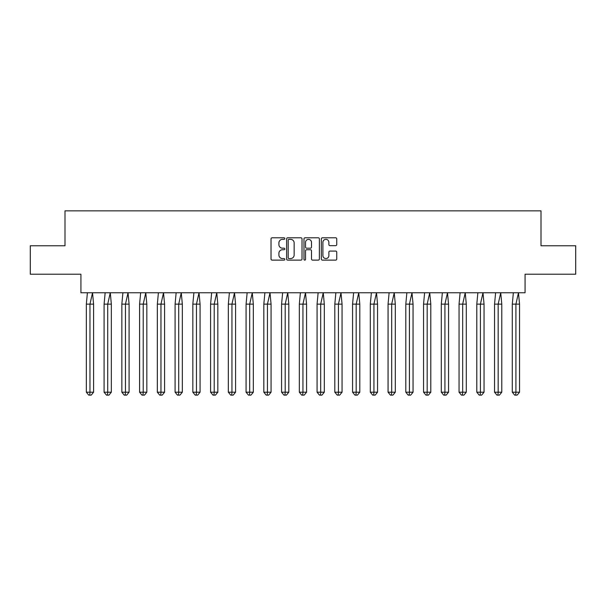 <?xml version="1.0" encoding="UTF-8"?>
<svg xmlns="http://www.w3.org/2000/svg" width="606" height="606" viewBox="0 0 606 606"><rect width="100%" height="100%" fill="white"/><g stroke="black" fill="none" stroke-linecap="round" stroke-linejoin="round"><path stroke-width="0.91" d="M284.797 238.575A0.78 0.78 0 0 0 284.017 237.794L272.155 237.794A1.114 1.114 0 0 0 271.034 238.908L271.034 259.012A1.114 1.114 0 0 0 272.155 260.125L284.017 260.125A0.78 0.78 0 0 0 284.797 259.345A0.78 0.78 0 0 0 284.017 258.565L282.479 258.565A3.575 3.575 0 0 1 278.904 254.99L278.904 253.316A3.575 3.575 0 0 1 282.479 249.74L284.017 249.74A0.78 0.78 0 0 0 284.797 248.96A0.78 0.78 0 0 0 284.017 248.18L282.479 248.18A3.575 3.575 0 0 1 278.904 244.604L278.904 242.93A3.575 3.575 0 0 1 282.479 239.355L284.017 239.355A0.78 0.78 0 0 0 284.797 238.575M30.3 245.778L30.3 274.215L80.924 274.215L80.924 292.759L525.076 292.759L525.076 274.215L575.7 274.215L575.7 245.778L540.999 245.778L540.999 210.85L65.001 210.85L65.001 245.778L30.3 245.778M335.633 245.665A1.114 1.114 0 0 0 336.754 244.551L336.754 238.908A1.114 1.114 0 0 0 335.633 237.794L322.46 237.794A1.114 1.114 0 0 0 321.339 238.908L321.339 259.012A1.114 1.114 0 0 0 322.46 260.125L335.633 260.125A1.114 1.114 0 0 0 336.754 259.012L336.754 252.202A1.114 1.114 0 0 0 335.633 251.081L329.997 251.081A1.114 1.114 0 0 0 328.876 252.202L328.876 255.58A2.985 2.985 0 0 1 325.892 258.565A2.985 2.985 0 0 1 322.907 255.58L322.907 242.347A2.985 2.985 0 0 1 325.892 239.355A2.985 2.985 0 0 1 328.876 242.347L328.876 244.551A1.114 1.114 0 0 0 329.997 245.665L335.633 245.665M302.023 238.908A1.114 1.114 0 0 0 300.909 237.794L287.729 237.794A1.114 1.114 0 0 0 286.615 238.908L286.615 259.012A1.114 1.114 0 0 0 287.729 260.125L300.909 260.125A1.114 1.114 0 0 0 302.023 259.012L302.023 238.908M305.091 237.794L318.271 237.794A1.114 1.114 0 0 1 319.385 238.908L319.385 259.012A1.114 1.114 0 0 1 318.271 260.125L312.628 260.125A1.114 1.114 0 0 1 311.514 259.012L311.514 250.861A1.114 1.114 0 0 0 310.401 249.74L306.659 249.74A1.114 1.114 0 0 0 305.538 250.861L305.538 259.345A0.78 0.78 0 0 1 304.757 260.125A0.78 0.78 0 0 1 303.977 259.345L303.977 238.908A1.114 1.114 0 0 1 305.091 237.794M288.956 239.355A0.78 0.78 0 0 0 288.176 240.135L288.176 257.785A0.78 0.78 0 0 0 288.956 258.565L290.577 258.565A3.575 3.575 0 0 0 294.152 254.99L294.152 242.93A3.575 3.575 0 0 0 290.577 239.355L288.956 239.355M311.514 242.4A2.985 2.985 0 0 0 308.53 239.415A2.985 2.985 0 0 0 305.538 242.4L305.538 247.059A1.114 1.114 0 0 0 306.659 248.18L310.401 248.18A1.114 1.114 0 0 0 311.514 247.059L311.514 242.4M87.408 292.759L86.347 304.136L86.347 392.196L86.347 304.136L89.968 304.136L89.968 392.196L93.589 392.196L91.18 395.15L88.764 395.15L86.347 392.196L90.695 392.196M89.968 392.196L89.726 395.15M89.968 304.136L92.529 292.759L93.589 304.136L89.968 304.136M93.589 392.196L93.589 304.136M91.18 395.15L89.968 395.15M105.156 292.759L104.096 304.136L104.096 392.196L104.096 304.136L107.716 304.136L107.716 392.196L111.337 392.196L108.928 395.15L106.512 395.15L104.096 392.196L108.444 392.196M107.716 392.196L107.474 395.15M122.904 292.759L121.844 304.136L121.844 392.196L121.844 304.136L125.465 304.136L125.465 392.196L129.086 392.196L126.677 395.15L124.26 395.15L121.844 392.196L126.192 392.196M125.465 392.196L125.222 395.15M140.653 292.759L139.592 304.136L139.592 392.196L139.592 304.136L143.213 304.136L143.213 392.196L146.834 392.196L144.417 395.15L142.009 395.15L139.592 392.196L143.94 392.196M143.213 392.196L142.971 395.15M158.401 292.759L157.34 304.136L157.34 392.196L157.34 304.136L160.961 304.136L160.961 392.196L164.582 392.196L162.166 395.15L159.757 395.15L157.34 392.196L161.688 392.196M160.961 392.196L160.719 395.15M176.149 292.759L175.089 304.136L175.089 392.196L175.089 304.136L178.709 304.136L178.709 392.196L182.33 392.196L179.914 395.15L177.505 395.15L175.089 392.196L179.437 392.196M178.709 392.196L178.467 395.15M107.716 304.136L110.277 292.759L111.337 304.136L107.716 304.136M111.337 392.196L111.337 304.136M108.928 395.15L107.716 395.15M125.465 304.136L128.025 292.759L129.086 304.136L125.465 304.136M129.086 392.196L129.086 304.136M126.677 395.15L125.465 395.15M143.213 304.136L145.773 292.759L146.834 304.136L143.213 304.136M146.834 392.196L146.834 304.136M144.417 395.15L143.213 395.15M160.961 304.136L163.522 292.759L164.582 304.136L160.961 304.136M164.582 392.196L164.582 304.136M162.166 395.15L160.961 395.15M178.709 304.136L181.27 292.759L182.33 304.136L178.709 304.136M182.33 392.196L182.33 304.136M179.914 395.15L178.709 395.15M193.897 292.759L192.837 304.136L192.837 392.196L192.837 304.136L196.458 304.136L196.458 392.196L200.078 392.196L197.662 395.15L195.253 395.15L192.837 392.196L197.177 392.196M196.458 392.196L196.215 395.15M196.458 304.136L199.018 292.759L200.078 304.136L196.458 304.136M200.078 392.196L200.078 304.136M197.662 395.15L196.458 395.15M211.645 292.759L210.585 304.136L210.585 392.196L210.585 304.136L214.206 304.136L214.206 392.196L217.827 392.196L215.41 395.15L213.001 395.15L210.585 392.196L214.925 392.196M214.206 392.196L213.963 395.15M214.206 304.136L216.766 292.759L217.827 304.136L214.206 304.136M217.827 392.196L217.827 304.136M215.41 395.15L214.206 395.15M229.394 292.759L228.333 304.136L228.333 392.196L228.333 304.136L231.954 304.136L231.954 392.196L235.575 392.196L233.159 395.15L230.742 395.15L228.333 392.196L232.674 392.196M231.954 392.196L231.712 395.15M231.954 304.136L234.514 292.759L235.575 304.136L231.954 304.136M235.575 392.196L235.575 304.136M233.159 395.15L231.954 395.15M247.142 292.759L246.081 304.136L246.081 392.196L246.081 304.136L249.702 304.136L249.702 392.196L253.323 392.196L250.907 395.15L248.49 395.15L246.081 392.196L250.422 392.196M249.702 392.196L249.46 395.15M249.702 304.136L252.263 292.759L253.323 304.136L249.702 304.136M253.323 392.196L253.323 304.136M250.907 395.15L249.702 395.15M264.89 292.759L263.83 304.136L263.83 392.196L263.83 304.136L267.451 304.136L267.451 392.196L271.071 392.196L268.655 395.15L266.239 395.15L263.83 392.196L268.17 392.196M267.451 392.196L267.208 395.15M267.451 304.136L270.011 292.759L271.071 304.136L267.451 304.136M271.071 392.196L271.071 304.136M268.655 395.15L267.451 395.15M282.638 292.759L281.578 304.136L281.578 392.196L281.578 304.136L285.199 304.136L285.199 392.196L288.812 392.196L286.403 395.15L283.987 395.15L281.578 392.196L285.918 392.196M285.199 392.196L284.956 395.15M285.199 304.136L287.752 292.759L288.812 304.136L285.199 304.136M288.812 392.196L288.812 304.136M286.403 395.15L285.199 395.15M300.387 292.759L299.326 304.136L299.326 392.196L299.326 304.136L302.939 304.136L302.939 392.196L306.56 392.196L304.151 395.15L301.735 395.15L299.326 392.196L303.667 392.196M302.939 392.196L302.705 395.15M302.939 304.136L305.5 292.759L306.56 304.136L302.939 304.136M306.56 392.196L306.56 304.136M304.151 395.15L302.939 395.15M318.127 292.759L317.074 304.136L317.074 392.196L317.074 304.136L320.688 304.136L320.688 392.196L324.308 392.196L321.9 395.15L319.483 395.15L317.074 392.196L321.415 392.196M320.688 392.196L320.453 395.15M320.688 304.136L323.248 292.759L324.308 304.136L320.688 304.136M324.308 392.196L324.308 304.136M321.9 395.15L320.688 395.15M335.875 292.759L334.815 304.136L334.815 392.196L334.815 304.136L338.436 304.136L338.436 392.196L342.057 392.196L339.648 395.15L337.231 395.15L334.815 392.196L339.163 392.196M338.436 392.196L338.193 395.15M338.436 304.136L340.996 292.759L342.057 304.136L338.436 304.136M342.057 392.196L342.057 304.136M339.648 395.15L338.436 395.15M353.624 292.759L352.563 304.136L352.563 392.196L352.563 304.136L356.184 304.136L356.184 392.196L359.805 392.196L357.396 395.15L354.98 395.15L352.563 392.196L356.911 392.196M356.184 392.196L355.942 395.15M356.184 304.136L358.744 292.759L359.805 304.136L356.184 304.136M359.805 392.196L359.805 304.136M357.396 395.15L356.184 395.15M371.372 292.759L370.311 304.136L370.311 392.196L370.311 304.136L373.932 304.136L373.932 392.196L377.553 392.196L375.144 395.15L372.728 395.15L370.311 392.196L374.659 392.196M373.932 392.196L373.69 395.15M373.932 304.136L376.493 292.759L377.553 304.136L373.932 304.136M377.553 392.196L377.553 304.136M375.144 395.15L373.932 395.15M389.12 292.759L388.06 304.136L388.06 392.196L388.06 304.136L391.681 304.136L391.681 392.196L395.301 392.196L392.885 395.15L390.476 395.15L388.06 392.196L392.408 392.196M391.681 392.196L391.438 395.15M391.681 304.136L394.241 292.759L395.301 304.136L391.681 304.136M395.301 392.196L395.301 304.136M392.885 395.15L391.681 395.15M406.868 292.759L405.808 304.136L405.808 392.196L405.808 304.136L409.429 304.136L409.429 392.196L413.05 392.196L410.633 395.15L408.224 395.15L405.808 392.196L410.156 392.196M409.429 392.196L409.186 395.15M409.429 304.136L411.989 292.759L413.05 304.136L409.429 304.136M413.05 392.196L413.05 304.136M410.633 395.15L409.429 395.15M424.617 292.759L423.556 304.136L423.556 392.196L423.556 304.136L427.177 304.136L427.177 392.196L430.798 392.196L428.381 395.15L425.973 395.15L423.556 392.196L427.904 392.196M427.177 392.196L426.935 395.15M427.177 304.136L429.737 292.759L430.798 304.136L427.177 304.136M430.798 392.196L430.798 304.136M428.381 395.15L427.177 395.15M442.365 292.759L441.304 304.136L441.304 392.196L441.304 304.136L444.925 304.136L444.925 392.196L448.546 392.196L446.13 395.15L443.721 395.15L441.304 392.196L445.645 392.196M444.925 392.196L444.683 395.15M444.925 304.136L447.486 292.759L448.546 304.136L444.925 304.136M448.546 392.196L448.546 304.136M446.13 395.15L444.925 395.15M460.113 292.759L459.053 304.136L459.053 392.196L459.053 304.136L462.673 304.136L462.673 392.196L466.294 392.196L463.878 395.15L461.469 395.15L459.053 392.196L463.393 392.196M462.673 392.196L462.431 395.15M462.673 304.136L465.234 292.759L466.294 304.136L462.673 304.136M466.294 392.196L466.294 304.136M463.878 395.15L462.673 395.15M477.861 292.759L476.801 304.136L476.801 392.196L476.801 304.136L480.422 304.136L480.422 392.196L484.042 392.196L481.626 395.15L479.21 395.15L476.801 392.196L481.141 392.196M480.422 392.196L480.179 395.15M480.422 304.136L482.982 292.759L484.042 304.136L480.422 304.136M484.042 392.196L484.042 304.136M481.626 395.15L480.422 395.15M495.61 292.759L494.549 304.136L494.549 392.196L494.549 304.136L498.17 304.136L498.17 392.196L501.791 392.196L499.374 395.15L496.958 395.15L494.549 392.196L498.889 392.196M498.17 392.196L497.927 395.15M498.17 304.136L500.73 292.759L501.791 304.136L498.17 304.136M501.791 392.196L501.791 304.136M499.374 395.15L498.17 395.15M513.358 292.759L512.297 304.136L512.297 392.196L512.297 304.136L515.918 304.136L515.918 392.196L519.539 392.196L517.123 395.15L514.706 395.15L512.297 392.196L516.638 392.196M515.918 392.196L515.676 395.15M515.918 304.136L518.478 292.759L519.539 304.136L515.918 304.136M519.539 392.196L519.539 304.136M517.123 395.15L515.918 395.15"/></g></svg>
